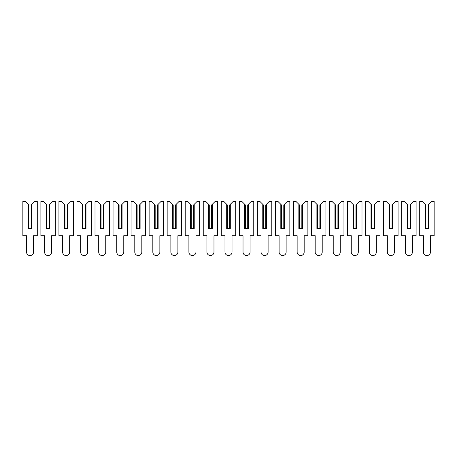 <?xml version="1.0" encoding="UTF-8"?>
<svg xmlns="http://www.w3.org/2000/svg" width="457" height="457" viewBox="0 0 457 457"><rect width="100%" height="100%" fill="white"/><g stroke="black" fill="none" stroke-linecap="round" stroke-linejoin="round"><path stroke-width="0.69" d="M25.375 201.44L28.26 204.325L28.26 228.5L31.87 228.5L31.87 204.325L34.755 201.44L37.28 201.44L37.28 235.715L33.584 235.715L33.584 252.041A3.519 3.519 0 0 1 30.065 255.56A3.519 3.519 0 0 1 26.546 252.041L26.546 235.715L22.85 235.715L22.85 201.44L25.375 201.44M28.894 228.5L28.894 204.959L28.26 204.325M31.87 204.325L31.236 204.959L31.236 228.5M43.415 201.44L46.3 204.325L46.3 228.5L49.91 228.5L49.91 204.325L52.795 201.44L55.32 201.44L55.32 235.715L51.624 235.715L51.624 252.041A3.519 3.519 0 0 1 48.105 255.56A3.519 3.519 0 0 1 44.586 252.041L44.586 235.715L40.89 235.715L40.89 201.44L43.415 201.44M46.934 228.5L46.934 204.959L46.3 204.325M49.91 204.325L49.276 204.959L49.276 228.5M61.455 201.44L64.34 204.325L64.34 228.5L67.95 228.5L67.95 204.325L70.835 201.44L73.36 201.44L73.36 235.715L69.664 235.715L69.664 252.041A3.519 3.519 0 0 1 66.145 255.56A3.519 3.519 0 0 1 62.626 252.041L62.626 235.715L58.93 235.715L58.93 201.44L61.455 201.44M64.974 228.5L64.974 204.959L64.34 204.325M67.95 204.325L67.316 204.959L67.316 228.5M79.495 201.44L82.38 204.325L82.38 228.5L85.99 228.5L85.99 204.325L88.875 201.44L91.4 201.44L91.4 235.715L87.704 235.715L87.704 252.041A3.519 3.519 0 0 1 84.185 255.56A3.519 3.519 0 0 1 80.666 252.041L80.666 235.715L76.97 235.715L76.97 201.44L79.495 201.44M83.014 228.5L83.014 204.959L82.38 204.325M85.99 204.325L85.356 204.959L85.356 228.5M97.535 201.44L100.42 204.325L100.42 228.5L104.03 228.5L104.03 204.325L106.915 201.44L109.44 201.44L109.44 235.715L105.744 235.715L105.744 252.041A3.519 3.519 0 0 1 102.225 255.56A3.519 3.519 0 0 1 98.706 252.041L98.706 235.715L95.01 235.715L95.01 201.44L97.535 201.44M101.048 228.5L101.048 204.959L100.42 204.325M104.03 204.325L103.396 204.959L103.396 228.5M115.575 201.44L118.46 204.325L118.46 228.5L122.065 228.5L122.065 204.325L124.955 201.44L127.48 201.44L127.48 235.715L123.778 235.715L123.778 252.041A3.519 3.519 0 0 1 120.265 255.56A3.519 3.519 0 0 1 116.746 252.041L116.746 235.715L113.045 235.715L113.045 201.44L115.575 201.44M119.088 228.5L119.088 204.959L118.46 204.325M122.065 204.325L121.436 204.959L121.436 228.5M133.61 201.44L136.5 204.325L136.5 228.5L140.105 228.5L140.105 204.325L142.995 201.44L145.52 201.44L145.52 235.715L141.819 235.715L141.819 252.041A3.519 3.519 0 0 1 138.305 255.56A3.519 3.519 0 0 1 134.786 252.041L134.786 235.715L131.085 235.715L131.085 201.44L133.61 201.44M137.129 228.5L137.129 204.959L136.5 204.325M140.105 204.325L139.476 204.959L139.476 228.5M151.65 201.44L154.54 204.325L154.54 228.5L158.145 228.5L158.145 204.325L161.03 201.44L163.56 201.44L163.56 235.715L159.859 235.715L159.859 252.041A3.519 3.519 0 0 1 156.34 255.56A3.519 3.519 0 0 1 152.827 252.041L152.827 235.715L149.125 235.715L149.125 201.44L151.65 201.44M155.169 228.5L155.169 204.959L154.54 204.325M158.145 204.325L157.516 204.959L157.516 228.5M169.69 201.44L172.58 204.325L172.58 228.5L176.185 228.5L176.185 204.325L179.07 201.44L181.595 201.44L181.595 235.715L177.899 235.715L177.899 252.041A3.519 3.519 0 0 1 174.38 255.56A3.519 3.519 0 0 1 170.867 252.041L170.867 235.715L167.165 235.715L167.165 201.44L169.69 201.44M173.209 228.5L173.209 204.959L172.58 204.325M176.185 204.325L175.557 204.959L175.557 228.5M187.73 201.44L190.615 204.325L190.615 228.5L194.225 228.5L194.225 204.325L197.11 201.44L199.635 201.44L199.635 235.715L195.939 235.715L195.939 252.041A3.519 3.519 0 0 1 192.42 255.56A3.519 3.519 0 0 1 188.901 252.041L188.901 235.715L185.205 235.715L185.205 201.44L187.73 201.44M191.249 228.5L191.249 204.959L190.615 204.325M194.225 204.325L193.591 204.959L193.591 228.5M205.77 201.44L208.655 204.325L208.655 228.5L212.265 228.5L212.265 204.325L215.15 201.44L217.675 201.44L217.675 235.715L213.979 235.715L213.979 252.041A3.519 3.519 0 0 1 210.46 255.56A3.519 3.519 0 0 1 206.941 252.041L206.941 235.715L203.245 235.715L203.245 201.44L205.77 201.44M209.289 228.5L209.289 204.959L208.655 204.325M212.265 204.325L211.631 204.959L211.631 228.5M223.81 201.44L226.695 204.325L226.695 228.5L230.305 228.5L230.305 204.325L233.19 201.44L235.715 201.44L235.715 235.715L232.019 235.715L232.019 252.041A3.519 3.519 0 0 1 228.5 255.56A3.519 3.519 0 0 1 224.981 252.041L224.981 235.715L221.285 235.715L221.285 201.44L223.81 201.44M227.329 228.5L227.329 204.959L226.695 204.325M230.305 204.325L229.671 204.959L229.671 228.5M241.85 201.44L244.735 204.325L244.735 228.5L248.345 228.5L248.345 204.325L251.23 201.44L253.755 201.44L253.755 235.715L250.059 235.715L250.059 252.041A3.519 3.519 0 0 1 246.54 255.56A3.519 3.519 0 0 1 243.021 252.041L243.021 235.715L239.325 235.715L239.325 201.44L241.85 201.44M245.369 228.5L245.369 204.959L244.735 204.325M248.345 204.325L247.711 204.959L247.711 228.5M259.89 201.44L262.775 204.325L262.775 228.5L266.385 228.5L266.385 204.325L269.27 201.44L271.795 201.44L271.795 235.715L268.099 235.715L268.099 252.041A3.519 3.519 0 0 1 264.58 255.56A3.519 3.519 0 0 1 261.061 252.041L261.061 235.715L257.365 235.715L257.365 201.44L259.89 201.44M263.409 228.5L263.409 204.959L262.775 204.325M266.385 204.325L265.751 204.959L265.751 228.5M277.93 201.44L280.815 204.325L280.815 228.5L284.42 228.5L284.42 204.325L287.31 201.44L289.835 201.44L289.835 235.715L286.133 235.715L286.133 252.041A3.519 3.519 0 0 1 282.62 255.56A3.519 3.519 0 0 1 279.101 252.041L279.101 235.715L275.405 235.715L275.405 201.44L277.93 201.44M281.443 228.5L281.443 204.959L280.815 204.325M284.42 204.325L283.791 204.959L283.791 228.5M295.97 201.44L298.855 204.325L298.855 228.5L302.46 228.5L302.46 204.325L305.35 201.44L307.875 201.44L307.875 235.715L304.173 235.715L304.173 252.041A3.519 3.519 0 0 1 300.66 255.56A3.519 3.519 0 0 1 297.141 252.041L297.141 235.715L293.44 235.715L293.44 201.44L295.97 201.44M299.484 228.5L299.484 204.959L298.855 204.325M302.46 204.325L301.831 204.959L301.831 228.5M314.005 201.44L316.895 204.325L316.895 228.5L320.5 228.5L320.5 204.325L323.39 201.44L325.915 201.44L325.915 235.715L322.214 235.715L322.214 252.041A3.519 3.519 0 0 1 318.695 255.56A3.519 3.519 0 0 1 315.181 252.041L315.181 235.715L311.48 235.715L311.48 201.44L314.005 201.44M317.524 228.5L317.524 204.959L316.895 204.325M320.5 204.325L319.871 204.959L319.871 228.5M332.045 201.44L334.935 204.325L334.935 228.5L338.54 228.5L338.54 204.325L341.425 201.44L343.955 201.44L343.955 235.715L340.254 235.715L340.254 252.041A3.519 3.519 0 0 1 336.735 255.56A3.519 3.519 0 0 1 333.222 252.041L333.222 235.715L329.52 235.715L329.52 201.44L332.045 201.44M335.564 228.5L335.564 204.959L334.935 204.325M338.54 204.325L337.912 204.959L337.912 228.5M350.085 201.44L352.97 204.325L352.97 228.5L356.58 228.5L356.58 204.325L359.465 201.44L361.99 201.44L361.99 235.715L358.294 235.715L358.294 252.041A3.519 3.519 0 0 1 354.775 255.56A3.519 3.519 0 0 1 351.256 252.041L351.256 235.715L347.56 235.715L347.56 201.44L350.085 201.44M353.604 228.5L353.604 204.959L352.97 204.325M356.58 204.325L355.952 204.959L355.952 228.5M368.125 201.44L371.01 204.325L371.01 228.5L374.62 228.5L374.62 204.325L377.505 201.44L380.03 201.44L380.03 235.715L376.334 235.715L376.334 252.041A3.519 3.519 0 0 1 372.815 255.56A3.519 3.519 0 0 1 369.296 252.041L369.296 235.715L365.6 235.715L365.6 201.44L368.125 201.44M371.644 228.5L371.644 204.959L371.01 204.325M374.62 204.325L373.986 204.959L373.986 228.5M386.165 201.44L389.05 204.325L389.05 228.5L392.66 228.5L392.66 204.325L395.545 201.44L398.07 201.44L398.07 235.715L394.374 235.715L394.374 252.041A3.519 3.519 0 0 1 390.855 255.56A3.519 3.519 0 0 1 387.336 252.041L387.336 235.715L383.64 235.715L383.64 201.44L386.165 201.44M389.684 228.5L389.684 204.959L389.05 204.325M392.66 204.325L392.026 204.959L392.026 228.5M404.205 201.44L407.09 204.325L407.09 228.5L410.7 228.5L410.7 204.325L413.585 201.44L416.11 201.44L416.11 235.715L412.414 235.715L412.414 252.041A3.519 3.519 0 0 1 408.895 255.56A3.519 3.519 0 0 1 405.376 252.041L405.376 235.715L401.68 235.715L401.68 201.44L404.205 201.44M407.724 228.5L407.724 204.959L407.09 204.325M410.7 204.325L410.066 204.959L410.066 228.5M422.245 201.44L425.13 204.325L425.13 228.5L428.74 228.5L428.74 204.325L431.625 201.44L434.15 201.44L434.15 235.715L430.454 235.715L430.454 252.041A3.519 3.519 0 0 1 426.935 255.56A3.519 3.519 0 0 1 423.416 252.041L423.416 235.715L419.72 235.715L419.72 201.44L422.245 201.44M425.764 228.5L425.764 204.959L425.13 204.325M428.74 204.325L428.106 204.959L428.106 228.5"/></g></svg>
